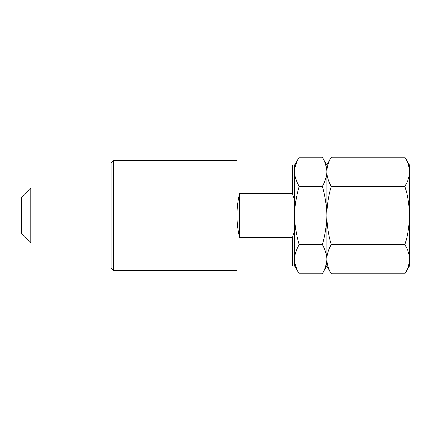 <?xml version="1.0" encoding="UTF-8"?>
<svg xmlns="http://www.w3.org/2000/svg" width="431" height="431" viewBox="0 0 431 431"><rect width="100%" height="100%" fill="white"/><g stroke="black" fill="none" stroke-linecap="round" stroke-linejoin="round"><path stroke-width="0.65" d="M111.063 268.292L111.063 162.708L113.358 160.413L113.358 270.587L111.063 268.292M30.73 243.041L21.55 233.861L21.55 197.139L30.73 187.959L30.73 243.041L111.063 243.041M239.598 265.997C236.086 272.08 236.086 272.08 239.598 265.997L292.39 265.997L292.39 237.513L239.598 237.513C237.842 230.493 236.958 223.156 236.948 215.5C236.958 207.844 237.842 200.507 239.598 193.487L292.39 193.487L292.39 165.003L239.598 165.003C236.086 158.92 236.086 158.92 239.598 165.003M292.39 165.003L294.685 165.003L294.685 200.103L292.39 193.487M292.39 237.513L294.685 230.897L294.685 200.103M294.685 230.897L294.685 265.997L292.39 265.997M239.598 193.487L239.598 237.513M404.941 186.348C407.834 195.906 409.337 205.625 409.45 215.5C409.315 225.499 407.812 235.218 404.941 244.652C407.828 249.414 409.331 254.274 409.45 259.23C409.326 264.203 407.823 269.057 404.941 273.809L331.331 273.809C328.444 269.046 326.94 264.187 326.822 259.23C326.94 254.263 328.444 249.404 331.331 244.652C328.454 235.218 326.951 225.499 326.822 215.5C326.935 205.625 328.438 195.906 331.331 186.348C328.444 181.586 326.94 176.726 326.822 171.77C326.94 166.797 328.444 161.943 331.331 157.191L404.941 157.191C407.828 161.954 409.331 166.813 409.45 171.77C409.326 176.737 407.823 181.596 404.941 186.348L331.331 186.348M404.941 244.652L331.331 244.652M404.941 273.809L409.45 265.997L409.45 165.003L404.941 157.191M331.331 157.191L326.822 165.003L322.313 157.191C325.2 161.954 326.703 166.813 326.822 171.77L326.822 265.997L331.331 273.809M322.313 273.809L326.822 265.997L326.822 171.77C326.698 176.737 325.195 181.596 322.313 186.348C325.206 195.906 326.709 205.625 326.822 215.5C326.687 225.499 325.184 235.213 322.313 244.652C325.2 249.414 326.703 254.274 326.822 259.23C326.698 264.203 325.195 269.057 322.313 273.809L299.195 273.809C296.307 269.046 294.804 264.187 294.685 259.23C294.809 254.263 296.312 249.404 299.195 244.652C296.323 235.213 294.82 225.499 294.685 215.5C294.799 205.625 296.302 195.906 299.195 186.348C296.307 181.586 294.804 176.726 294.685 171.77C294.809 166.797 296.312 161.943 299.195 157.191L322.313 157.191M322.313 244.652L299.195 244.652M322.313 186.348L299.195 186.348M294.685 259.23L294.685 265.997L299.195 273.809M236.948 270.587L113.358 270.587M236.948 160.413L113.358 160.413M30.73 187.959L111.063 187.959M294.685 165.003L299.195 157.191"/></g></svg>
